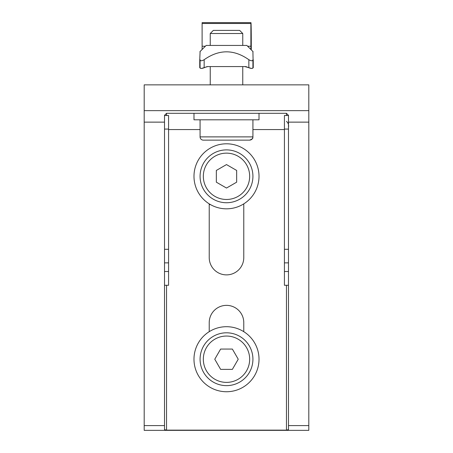<?xml version="1.0" encoding="UTF-8"?>
<svg xmlns="http://www.w3.org/2000/svg" width="453" height="453" viewBox="0 0 453 453"><rect width="100%" height="100%" fill="white"/><g stroke="black" fill="none" stroke-linecap="round" stroke-linejoin="round"><path stroke-width="0.68" d="M308.81 425.588L308.81 84.858L144.19 84.858L144.19 430.35L308.81 430.35L308.81 425.588L288.487 425.588L288.487 115.345L286.455 113.312L286.455 115.504M166.545 115.504L166.545 113.312L286.455 113.312M286.455 285.282L286.455 430.129L288.487 429.654L288.487 425.588M286.455 121.41C288.244 122.797 288.918 124.802 288.487 127.423M166.545 113.312L164.513 115.345L164.513 122.134L144.19 122.134M164.513 122.134L164.513 429.654L166.545 430.129L166.545 285.282M286.455 430.129L166.545 430.129M209.224 331.67L209.224 322.638A17.276 17.276 0 0 1 226.5 305.362A17.276 17.276 0 0 1 243.776 322.638L243.776 331.67M243.776 203.861L243.776 257.604A17.276 17.276 0 0 1 226.5 274.88A17.276 17.276 0 0 1 209.224 257.604L209.224 203.861M164.513 285.282L168.578 285.282L168.578 115.504L164.513 115.504M288.487 285.282L284.422 285.282L284.422 115.504L288.487 115.504M200.079 359.218A26.421 26.421 0 0 0 226.5 385.639A26.421 26.421 0 0 0 252.921 359.218A26.421 26.421 0 0 0 226.5 332.802A26.421 26.421 0 0 0 200.079 359.218M232.366 369.382L220.634 369.382L214.767 359.218L220.634 349.059L232.366 349.059L238.233 359.218L232.366 369.382M226.5 149.892A26.421 26.421 0 0 0 200.079 176.313A26.421 26.421 0 0 0 226.5 202.734A26.421 26.421 0 0 0 252.921 176.313A26.421 26.421 0 0 0 226.5 149.892M216.336 182.18L216.336 170.447L226.5 164.581L236.664 170.447L236.664 182.18L226.5 188.046L216.336 182.18M252.921 119.813L252.921 136.885C252.242 137.553 254.529 138.114 249.671 140.136C251.642 139.943 252.729 138.861 252.921 136.885L200.079 136.885A3.25 3.25 0 0 0 203.329 140.136L249.671 140.136L203.329 140.136A3.25 3.25 0 0 1 200.079 136.885L200.079 119.813M210.243 45.43L210.243 33.511L242.757 33.511L242.757 45.43M242.757 33.511L239.643 30.391L213.357 30.391L210.243 33.511M249.671 140.136L238.233 140.136M214.767 140.136L203.329 140.136M250.888 49.496L250.888 22.65L202.112 22.65L202.112 49.496M251.285 46.246L251.285 49.892L251.268 46.246A21.846 0.317 90 0 0 250.951 23.46A21.846 0.317 90 0 0 250.939 23.482L250.939 22.667A22.656 0.328 -90 0 1 250.951 22.65A22.656 0.328 -90 0 1 251.285 46.246L247.638 46.246M205.362 46.246L202.112 46.246M250.939 23.482L202.112 23.482M250.939 22.667L202.112 22.667M200.079 66.84L200.079 67.757C200.328 68.663 201.681 68.663 204.144 67.757L204.173 59.7M248.856 59.717L248.856 67.757C251.319 68.663 252.672 68.663 252.921 67.757L252.921 59.717C252.661 61.115 251.307 61.115 248.856 59.717C233.952 49.201 219.048 49.201 204.144 59.717C201.693 61.115 200.339 61.115 200.079 59.717L200.079 67.757M204.144 67.757L206.392 66.84A2.877 2.033 180 0 1 207.831 66.568A2.877 2.033 180 0 0 206.392 66.84L208.216 66.568M246.608 66.84A2.877 2.033 0 0 0 245.169 66.568A2.877 2.033 0 0 1 246.608 66.84L248.856 67.757M245.169 66.568L207.831 66.568M252.921 59.717C252.921 49.264 252.921 49.264 252.921 59.717C252.921 49.264 252.921 49.264 252.921 59.717L253.244 67.78L251.908 68.443M252.921 67.757L253.21 66.84M200.079 59.717C200.079 49.264 200.079 49.264 200.079 59.717C200.079 49.264 200.079 49.264 200.079 59.717M253.097 51.704L246.823 45.43L206.177 45.43L199.903 51.704M206.783 66.84L201.46 68.443M244.784 66.568L251.54 68.443M200.079 60.543L199.756 59.717L200.079 51.88M199.756 59.79L199.756 67.78L201.092 68.443M253.244 67.757L252.921 51.88M209.224 204.688L210.402 204.563M226.5 391.737A32.514 32.514 0 0 1 198.34 342.961A32.514 32.514 0 0 1 254.66 342.961A32.514 32.514 0 0 1 226.5 391.737M193.986 176.313A32.514 32.514 0 0 1 242.757 148.154A32.514 32.514 0 0 1 242.757 204.473A32.514 32.514 0 0 1 193.986 176.313M193.986 113.312L193.986 119.813L259.014 119.813L259.014 113.312M168.578 129.569L200.079 129.569M252.921 129.569L284.422 129.569M164.513 425.588L144.19 425.588M288.487 122.134L308.81 122.134M308.81 110.64L144.19 110.64M288.487 271.506L284.422 271.506M288.487 249.292L284.422 249.292M288.487 129.077L284.422 129.077M164.513 271.506L168.578 271.506M164.513 249.292L168.578 249.292M164.513 129.077L168.578 129.077M203.329 359.218A23.171 23.171 0 0 1 238.085 339.155A23.171 23.171 0 0 1 238.085 379.286A23.171 23.171 0 0 1 203.329 359.218M226.5 153.142A23.171 23.171 0 0 1 246.562 187.893A23.171 23.171 0 0 1 206.438 187.893A23.171 23.171 0 0 1 226.5 153.142M284.422 262.859L288.487 262.859M164.513 262.859L168.578 262.859M242.757 84.858L242.757 66.568M210.243 84.858L210.243 66.568M199.756 67.78L199.756 59.756M253.244 67.78L253.244 59.756"/></g></svg>
